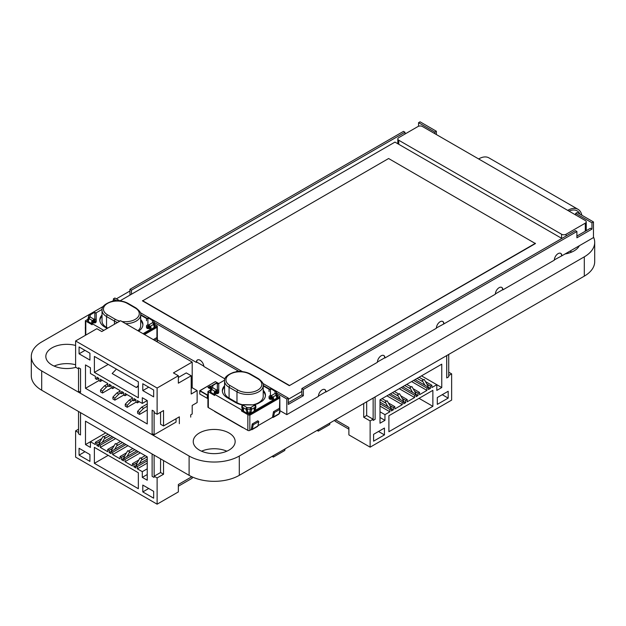 <?xml version="1.0" encoding="UTF-8"?>
<svg xmlns="http://www.w3.org/2000/svg" width="626" height="626" viewBox="0 0 626 626"><rect width="100%" height="100%" fill="white"/><g stroke="black" fill="none" stroke-linecap="round" stroke-linejoin="round"><path stroke-width="0.94" d="M593.471 237.004A35.494 20.494 180 0 1 594.7 242.356A35.494 20.494 180 0 1 584.308 256.84L239.296 456.033A35.494 20.494 180 0 1 189.107 456.033L41.692 370.928A35.494 20.494 180 0 1 31.3 356.437A35.494 20.494 180 0 1 41.692 341.952L103.376 306.341M594.7 242.356L594.7 261.652A35.494 20.494 180 0 1 584.308 276.136L239.296 475.33A35.494 20.494 180 0 1 189.107 475.33L41.692 390.225A35.494 20.494 180 0 1 31.3 375.733L31.3 356.437M111.937 301.396L113.392 300.55M116.358 298.845L129.958 290.988M571.859 252.004A20.955 12.097 0 0 0 569.848 251.222M565.09 253.968A20.955 12.097 0 0 0 579.324 245.752M75.613 364.762A20.955 12.097 0 0 0 54.141 366.085M75.613 345.458A20.955 12.097 0 0 0 45.831 356.437A20.955 12.097 0 0 0 51.966 364.997A20.955 12.097 0 0 0 75.856 367.345M226.847 451.19A20.955 12.097 0 0 0 201.549 451.19M199.381 450.102A20.955 12.097 0 0 0 222.222 452.723A20.955 12.097 0 0 0 235.157 441.541A20.955 12.097 0 0 0 214.202 429.444A20.955 12.097 0 0 0 193.238 441.541A20.955 12.097 0 0 0 199.381 450.102M210.931 386.719L209.953 386.085L211.314 386.61M208.896 386.805L211.032 388.143L208.998 386.657M209.068 387.345L208.27 387.502L210.148 387.932L210.618 388.668L208.028 387.525L209.068 387.345L208.27 387.478M210.719 388.535L208.951 388.237L208.059 387.173M209.46 388.323L210.313 388.503L209.201 387.87L209.46 388.347M210 388.057L210.313 388.527L209.201 387.893M208.998 386.633L211.103 387.369M210.023 387.525L211.283 387.948L209.295 386.798L210.023 387.525M209.295 386.821L211.283 387.971M210.978 386.234L211.314 386.625M210.829 386.359L210.203 386.688L209.953 386.085M207.918 398.574L207.918 399.325M252.028 429.647L257.56 426.455A1.534 0.884 -120 0 0 257.857 425.993L258.765 421.572L253.233 424.772L252.325 429.193A1.534 0.884 60 0 1 252.028 429.647A1.534 0.884 60 0 1 251.261 429.569L252.262 423.974L253.233 424.772M258.765 421.572L257.795 420.782L252.262 423.974M273.272 417.385L278.805 414.193A1.534 0.884 -120 0 0 279.094 413.731L280.01 409.31L274.478 412.503L273.562 416.924A1.534 0.884 60 0 1 273.272 417.385A1.534 0.884 60 0 1 272.498 417.307L273.507 411.712L274.478 412.503M280.01 409.31L279.04 408.52L273.507 411.712M272.169 398.973L273.539 397.768L273.539 400.053L276.895 398.113A2.794 1.612 0 0 0 277.6 397.424L276.895 397.095A1.401 1.049 -23.5 0 0 277.248 396.211L277.615 396.508M277.6 396.438L276.418 392.189L276.418 394.294A1.401 1.049 156.5 0 1 276.058 395.17A1.401 0.806 -120 0 0 275.072 393.464L275.072 391.36A1.401 0.806 -60 0 1 275.769 391.289L272.005 389.114A1.401 1.401 0 0 0 271.301 388.926L270.448 388.926L270.448 389.521M277.248 396.211L276.418 394.294A1.401 1.142 180 0 0 275.072 393.464L271.301 395.64L271.301 397.588L270.448 397.588A1.401 0.806 180 0 1 269.454 397.346A1.401 0.806 180 0 1 269.047 396.782L269.047 397.917A1.401 0.806 0 0 0 269.454 398.488A1.401 0.806 0 0 0 270.448 398.723L271.301 398.723A1.401 0.806 0 0 0 272.294 398.488L273.539 397.768M277.709 396.978L277.6 397.424A1.401 1.346 -48.5 0 0 277.6 396.884M276.332 392.017A1.401 0.446 -16.1 0 1 276.41 392.111A1.401 0.446 -16.1 0 1 276.418 392.189A1.401 1.142 180 0 0 275.072 391.36L271.301 388.926M273.539 400.053A1.401 0.806 180 0 1 273.139 400.21M272.005 389.114A1.401 0.806 -60 0 0 271.301 389.184L270.448 389.184L270.448 399.059M276.895 398.113L276.058 395.17L272.294 397.346A1.401 0.806 60 0 0 271.301 395.64L270.448 395.64A1.401 1.142 180 0 0 269.047 396.782L269.047 397.917A1.401 1.401 0 0 0 270.448 399.318L270.448 398.723M269.047 390.327A1.401 1.401 0 0 1 270.448 388.926L270.448 389.184A1.401 1.142 180 0 0 269.047 390.327L269.047 391.469M271.301 399.318L271.301 397.588A1.401 0.806 180 0 0 272.294 397.346L272.294 398.488A1.401 0.806 -120 0 1 272.005 399.13A1.401 1.401 0 0 1 271.301 399.318L270.448 399.318M269.587 418.99L258.522 425.383M279.877 409.201L279.83 396.767A1.401 0.806 0 0 0 279.462 396.399L277.287 395.147M273.139 400.624L279.83 396.767L279.462 408.864M279.462 411.939L279.462 413.285A1.401 0.806 0 0 0 279.877 412.714L279.877 409.952M235.744 371.891L236.432 371.492A1.401 1.401 0 0 1 237.129 371.304L238.866 371.554M240.775 371.304L240.775 371.547A1.401 0.806 -60 0 1 241.472 371.492A1.401 1.401 0 0 0 240.775 371.304L237.129 371.304M254.172 411.235A1.401 0.806 0 0 0 254.579 410.664L254.579 409.185L255.126 408.872A1.401 0.806 -120 0 0 255.416 408.23L254.172 408.95L254.172 411.235L250.815 413.168A2.794 1.612 180 0 1 249.617 413.575L250.815 412.151A1.401 0.446 -163.9 0 1 249.829 412.041L248.843 413.645L248.068 413.575A2.794 1.612 180 0 1 246.863 413.168L243.506 411.227L243.506 408.95L242.262 408.23A1.401 0.806 180 0 1 241.855 407.659L241.855 406.024L241.855 407.659A1.401 1.401 0 0 0 242.552 408.872A1.401 0.806 -60 0 1 242.262 408.23L242.262 407.088L246.034 409.263L246.863 412.151L248.068 413.575L249.617 413.575L249.226 413.27M248.452 413.27L247.02 409.161L250.666 409.161A1.401 0.446 16.1 0 0 251.652 409.263A1.401 0.806 -120 0 0 250.666 407.557L247.02 407.557A1.401 0.806 120 0 0 246.034 409.263A1.401 0.446 163.9 0 0 247.02 409.161L247.02 407.557L243.256 405.382A1.401 1.142 180 0 0 241.855 406.517A1.401 0.806 0 0 0 242.262 407.088A1.401 0.806 120 0 1 243.256 405.382L243.256 404.631L254.43 404.881A1.401 1.142 -0 0 1 255.831 406.024A1.401 1.401 0 0 0 254.43 404.631M249.829 412.041L250.666 407.557L254.43 405.382A1.401 1.142 -0 0 1 255.831 406.517L255.831 406.024M247.857 412.041A1.401 0.446 163.9 0 1 246.863 412.151L246.863 413.168M242.552 408.872L243.099 409.185L243.099 410.656A1.401 0.806 0 0 0 243.506 411.227M250.815 413.168L251.652 409.263L255.416 407.088A1.401 0.806 60 0 0 254.43 405.382L254.43 404.881L243.256 404.881A1.401 1.142 180 0 0 241.855 406.024A1.401 1.401 0 0 1 243.256 404.631M255.831 406.517L255.831 407.659A1.401 0.806 180 0 1 255.416 408.23L255.416 407.088A1.401 0.806 0 0 0 255.831 406.517M254.579 410.1L255.658 410.719L248.475 414.866L249.829 415.226L279.462 398.113M243.209 427.714A1.401 0.806 180 0 1 242.418 427.488L214.749 411.517A1.401 0.806 0 0 1 214.358 411.063M248.475 414.866A1.401 0.806 180 0 1 247.849 414.655L247.849 430.398A1.401 0.806 180 0 0 249.829 430.398L251.261 429.569M272.498 417.307L257.912 425.735M210.586 389.215A1.401 0.446 16.1 0 0 210.547 389.286L210.547 389.286A1.401 0.446 16.1 0 0 210.547 389.364L210.195 391.18A1.401 1.346 48.5 0 0 210.195 391.712A2.794 1.612 0 0 0 210.899 392.408L214.264 394.349L214.264 392.064L215.626 393.261M210.195 391.18L211.377 388.582L211.377 386.477A1.401 0.446 -163.9 0 1 211.385 386.406A1.401 0.446 -163.9 0 1 211.463 386.305M210.547 389.364L211.377 386.477A1.401 1.142 -0 0 1 212.723 385.647L212.723 387.752A1.401 0.806 120 0 0 211.737 389.466L210.899 391.383L210.195 391.712L210.195 390.82L210.086 391.266M210.18 390.796L211.385 386.406A1.401 1.401 0 0 1 212.026 385.577A1.401 0.806 60 0 1 212.723 385.647L216.494 383.222A1.401 1.401 0 0 0 215.79 383.409L212.026 385.577M211.377 388.582A1.401 1.142 -0 0 1 212.723 387.752L216.494 389.928L216.494 391.876A1.401 0.806 180 0 1 215.5 391.641L211.737 389.466A1.401 1.049 23.5 0 1 211.377 388.582M210.547 390.507A1.401 1.049 23.5 0 0 210.899 391.383L210.899 392.408M214.655 394.505A1.401 0.806 180 0 1 214.264 394.349M214.264 392.064L215.5 392.784L215.5 391.641A1.401 0.806 120 0 1 216.494 389.928L217.347 389.928L217.347 383.222L216.494 383.222M215.79 383.409A1.401 0.806 -120 0 1 216.494 383.472L217.347 383.472A1.401 1.142 -0 0 1 218.748 384.614L218.748 392.212A1.401 0.806 0 0 1 218.341 392.784A1.401 0.806 0 0 1 217.347 393.018L217.347 393.605L216.494 393.605L216.494 393.018L217.347 393.018L217.347 391.876L216.494 391.876L216.494 393.018A1.401 0.806 0 0 1 215.5 392.784A1.401 0.806 -60 0 0 215.79 393.418L215.25 393.105M217.347 389.928A1.401 1.142 -0 0 1 218.748 391.07A1.401 0.806 180 0 1 218.341 391.641A1.401 0.806 180 0 1 217.347 391.876L217.347 389.928M210.32 390.115L207.965 391.477A1.401 0.806 0 0 0 208.333 391.837L214.655 395.491L214.655 394.349L241.526 409.866L242.904 409.068M207.918 391.5L207.918 407.01A1.401 0.806 0 0 0 208.333 407.581L247.849 430.398M241.526 409.866L241.526 411L243.099 410.1M241.526 411L247.849 414.655M253.616 404.631A15.368 8.874 0 0 0 263.217 396.399L263.217 385.561A15.368 8.874 180 0 1 253.733 393.762A15.368 8.874 180 0 1 236.98 391.837L229.077 387.275A15.368 8.874 180 0 1 224.577 380.999L224.577 391.837A15.368 8.874 0 0 0 229.077 398.113L236.98 402.675A15.368 8.874 0 0 0 242.669 404.756M224.577 386.884A17.606 10.165 0 0 0 222.371 391.266M265.424 395.828A17.606 10.165 0 0 0 263.217 391.446M254.625 404.639A17.606 10.165 0 0 0 257.779 403.653A1.401 0.806 0 0 0 257.982 403.559L262.224 401.11A1.401 0.806 0 0 0 262.388 400.992A17.606 10.165 0 0 0 265.455 395.264A17.606 10.165 0 0 0 263.217 390.303M224.577 385.741A17.606 10.165 0 0 0 222.34 390.694A17.606 10.165 0 0 0 227.496 397.886L235.399 402.448A17.606 10.165 0 0 0 242.395 404.92M254.782 409.075L256.151 409.866L273.139 400.053L271.747 399.247M273.139 400.053L273.139 401.196L256.151 411L256.151 409.866M255.658 410.719L256.151 411M216.056 393.535L214.655 394.349M224.64 380.139L218.427 383.722M269.368 389.435L263.217 385.882M153.307 339.621L156.5 337.766L157.47 338.564L156.836 341.655M154.473 340.294L157.47 338.564M85.386 328.58L85.253 327.789M88.055 318.47A1.401 0.446 16.1 0 0 88.016 318.54L88.016 318.54A1.401 0.446 16.1 0 0 88.008 318.618L87.656 320.434A1.401 1.346 48.5 0 0 87.656 320.966A2.794 1.612 -0 0 0 88.368 321.662L91.725 323.595L91.725 321.318L93.094 322.515M87.656 320.434L88.845 317.836L88.845 315.731A1.401 0.446 -163.9 0 1 88.845 315.653A1.401 0.446 -163.9 0 1 88.923 315.559M88.008 318.618L88.845 315.731A1.401 1.142 -0 0 1 90.191 314.901L90.191 317.006A1.401 0.806 120 0 0 89.197 318.72L88.368 320.637L87.656 320.966L87.656 320.074L87.546 320.52M88.845 317.836A1.401 1.142 -0 0 1 90.191 317.006L93.955 319.182L93.955 321.13A1.401 0.806 180 0 1 92.969 320.895L89.197 318.72A1.401 1.049 23.5 0 1 88.845 317.836M88.008 319.753A1.401 1.049 23.5 0 0 88.368 320.637L88.368 321.662M92.116 323.759A1.401 0.806 180 0 1 91.725 323.595M91.725 321.318L92.969 322.03L92.969 320.895A1.401 0.806 120 0 1 93.955 319.182L94.816 319.182L94.816 312.726L93.955 312.468A1.401 1.401 0 0 0 93.258 312.656L89.487 314.831A1.401 0.806 60 0 1 90.191 314.901L93.955 312.726A1.401 0.806 -120 0 0 93.258 312.656M93.955 322.86L93.955 322.273A1.401 0.806 -0 0 1 92.969 322.03A1.401 0.806 -60 0 0 93.258 322.672A1.401 1.401 0 0 0 93.955 322.86L94.816 322.86L94.816 322.273A1.401 0.806 -0 0 0 95.801 322.03A1.401 0.806 -0 0 0 96.208 321.467L96.208 320.324A1.401 0.806 180 0 1 95.801 320.895A1.401 0.806 180 0 1 94.816 321.13L94.816 319.182A1.401 1.142 -0 0 1 96.208 320.324L96.208 313.869A1.401 1.142 -0 0 0 94.816 312.726L93.955 312.468M87.781 319.37L85.433 320.731A1.401 0.806 -0 0 0 85.793 321.091L85.793 335.082M113.204 301.137L113.893 300.746A1.401 1.401 0 0 1 114.597 300.558L116.334 300.809M118.236 300.558L118.236 300.801A1.401 0.806 -60 0 1 118.94 300.746A1.401 1.401 0 0 0 118.236 300.558L114.597 300.558M149.63 328.227L150.999 327.022L150.999 329.307L154.356 327.367A2.794 1.612 -0 0 0 155.068 326.678L154.356 326.349A1.401 1.049 -23.5 0 0 154.716 325.465L155.084 325.763M155.068 325.692L153.879 321.443L153.879 323.548A1.401 1.049 156.5 0 1 153.519 324.425A1.401 0.806 -120 0 0 152.533 322.719L152.533 320.614A1.401 0.806 -60 0 1 153.237 320.543L149.465 318.368A1.401 1.401 0 0 0 148.769 318.18L147.908 318.18L147.908 318.775M154.716 325.465L153.879 323.548A1.401 1.142 180 0 0 152.533 322.719L148.769 324.894L148.769 326.835L147.908 326.835A1.401 0.806 180 0 1 146.922 326.6A1.401 0.806 180 0 1 146.515 326.029L146.515 327.171A1.401 0.806 -0 0 0 146.922 327.742A1.401 0.806 -0 0 0 147.908 327.977L148.769 327.977A1.401 0.806 -0 0 0 149.755 327.742L150.999 327.022M155.178 326.224L155.068 326.678A1.401 1.346 -48.5 0 0 155.068 326.138M153.8 321.263A1.401 0.446 -16.1 0 1 153.879 321.365A1.401 0.446 -16.1 0 1 153.879 321.443A1.401 1.142 180 0 0 152.533 320.614L148.769 318.18M150.999 329.307A1.401 0.806 180 0 1 150.608 329.464M149.465 318.368A1.401 0.806 -60 0 0 148.769 318.438L147.908 318.438L147.908 328.314M154.356 327.367L153.519 324.425L149.755 326.6A1.401 0.806 60 0 0 148.769 324.894L147.908 324.894A1.401 1.142 180 0 0 146.515 326.029L146.515 327.171A1.401 1.401 0 0 0 147.908 328.572L147.908 327.977M146.515 319.581A1.401 1.401 0 0 1 147.908 318.18L147.908 318.438A1.401 1.142 180 0 0 146.515 319.581L146.515 320.715M148.769 328.572L148.769 326.835A1.401 0.806 180 0 0 149.755 326.6L149.755 327.742A1.401 0.806 -120 0 1 149.465 328.384A1.401 1.401 0 0 1 148.769 328.572L147.908 328.572M150.608 329.879L157.29 326.013L156.93 327.367L144.504 334.534M154.755 324.401L156.93 325.653A1.401 0.806 -0 0 1 157.29 326.013L157.337 338.455M93.517 322.789L92.116 323.603L92.116 324.745L85.793 321.091M137.916 330.731A15.368 8.874 -0 0 0 140.686 325.653L140.686 314.815A15.368 8.874 180 0 1 125.716 323.689M117.531 322.468A15.368 8.874 180 0 1 114.448 321.091L106.537 316.529A15.368 8.874 180 0 1 102.038 310.253L102.038 321.091A15.368 8.874 -0 0 0 106.537 327.367L107.789 328.087M142.892 325.082A17.606 10.165 -0 0 0 140.686 320.7M102.038 316.138A17.606 10.165 -0 0 0 99.831 320.52M138.479 331.06L139.684 330.364A1.401 0.806 -0 0 0 139.848 330.246A17.606 10.165 -0 0 0 142.916 324.511A17.606 10.165 -0 0 0 140.686 319.557M102.038 314.995A17.606 10.165 -0 0 0 99.8 319.949A17.606 10.165 -0 0 0 104.957 327.14L107.203 328.431M102.101 309.393L95.888 312.977M143.025 333.681L150.608 329.307L149.207 328.501M150.608 329.307L150.608 330.45L144.011 334.253M146.836 318.689L140.686 315.136M92.116 323.603L103.838 330.371M448.725 372.18L451.636 373.863L451.636 400.108L370.13 447.167L370.13 420.922L363.706 417.221L363.706 403.504M451.636 373.863L448.725 375.545M446.745 355.56L446.745 377.947L446.698 355.591M373.143 398.058L373.143 420.437L373.088 419.217L370.13 420.922M432.863 390.35L432.863 406.321L388.902 431.705L388.902 415.734L432.863 390.35M380.005 399.818L380.005 423.207L384.951 420.351L384.951 414.655L389.888 411.798L389.888 409.514L391.367 408.661L391.367 410.946L393.347 409.803L393.347 407.518L394.826 406.665L394.826 408.95L402.236 404.67L402.236 402.385L403.723 401.532L403.723 403.809L405.695 402.675L405.695 400.39L407.174 399.537L407.174 401.814L414.584 397.541L414.584 395.256L416.071 394.403L416.071 396.681L418.043 395.538L418.043 393.261L419.53 392.408L419.53 394.685L426.94 390.405L426.94 388.128L428.419 387.267L428.419 389.552L430.398 388.41L430.398 386.132L431.877 385.272L431.877 387.557L436.815 384.7L436.815 390.405L441.76 387.557L441.76 364.168L380.005 399.818M448.177 391.266L448.177 398.113L437.308 404.38L437.308 397.541L448.177 391.266M384.45 428.059L384.45 434.898L373.589 441.173L373.589 434.327L384.45 428.059M336.045 419.475L336.045 420.069L348.885 427.488L348.885 434.898L370.13 447.167M348.885 429.193L335.051 421.212L335.051 420.046M448.725 354.418L448.725 376.805L446.745 377.947M366.672 401.79L366.672 415.507L373.088 419.217M366.672 415.507L363.706 417.221M375.115 396.915L375.115 419.303L373.143 420.437M419.037 398.339L432.863 406.321M384.951 420.351L380.005 417.503M441.76 387.557L421.501 375.866M384.951 414.655L380.005 411.798M389.888 411.798L380.005 406.094M389.888 409.514L380.005 403.809M393.347 409.803L380.005 402.103M431.877 385.272L425.453 381.563M430.398 386.132L426.94 384.137L424.217 379.419L422.237 380.561L422.237 381.359L417.112 378.401M430.398 388.41L415.085 379.567M427.425 386.696L428.168 386.265L426.94 384.137M390.374 408.089L391.117 407.659L387.165 400.812L385.193 401.955L385.193 402.753L380.06 399.787M393.347 407.518L389.888 405.523M394.826 406.665L388.402 402.956M426.94 388.128L413.598 380.428M402.236 404.67L386.923 395.828M426.94 390.405L411.626 381.563M402.236 402.385L388.902 394.685M405.695 402.675L390.381 393.832M419.53 392.408L413.105 388.699M418.043 393.261L414.584 391.266L411.869 386.547L409.889 387.69L409.889 388.488L404.764 385.53M418.043 395.538L402.729 386.704M415.077 393.824L415.82 393.394L414.584 391.266M402.721 400.953L403.465 400.523L399.513 393.684L397.541 394.818L397.541 395.624L392.408 392.659M405.695 400.39L402.236 398.394M407.174 399.537L400.757 395.828M414.584 395.256L401.25 387.557M414.584 397.541L399.271 388.699M442.253 394.685L448.177 398.113M378.527 431.478L384.45 434.898M387.909 406.665L385.193 401.955M423.528 379.818L419.084 377.259M424.96 385.272L422.237 380.561M386.477 401.211L382.04 398.645M400.264 399.537L397.541 394.818M411.172 386.946L406.736 384.387M412.612 392.408L409.889 387.69M398.825 394.083L394.388 391.516M191.204 476.449L191.204 477.082L178.363 484.501L178.363 491.911L157.118 504.18L75.605 457.121L75.605 430.876L78.524 429.193M163.542 460.572L163.542 474.234L157.118 477.935L157.118 504.18M163.542 474.234L160.577 472.52L154.153 476.229L157.118 477.935M160.53 467.528L160.577 472.52M160.577 458.858L160.577 467.559M154.106 455.125L154.153 476.229M80.551 412.659L80.496 434.96L78.524 433.818L78.524 411.485M78.524 432.558L75.605 430.876M138.346 472.747L138.346 488.718L94.377 463.334L94.377 447.363L138.346 472.747M85.488 421.181L85.488 444.57L90.426 447.418L90.426 441.713L95.371 444.57L95.371 442.285L96.85 443.145L96.85 445.422L98.83 446.565L98.83 444.288L100.309 445.141L100.309 447.418L107.719 451.698L107.719 449.421L109.198 450.274L109.198 452.559L111.178 453.693L111.178 451.416L112.657 452.269L112.657 454.554L120.067 458.827L120.067 456.55L121.554 457.403L121.554 459.687L123.525 460.83L123.525 458.545L125.012 459.398L125.012 461.683L132.422 465.963L132.422 463.678L133.901 464.531L133.901 466.816L135.873 467.958L135.873 465.674L137.36 466.534L137.36 468.811L142.298 471.668L142.298 477.372L147.235 480.22L147.235 456.831L85.488 421.181M153.66 491.347L153.66 498.186L142.791 491.911L142.791 485.072L153.66 491.347M89.933 454.554L89.933 461.393L79.064 455.125L79.064 448.279L89.933 454.554M178.363 486.214L192.19 478.225L192.19 476.918M80.496 412.628L80.496 434.96M152.126 453.983L152.126 476.316L154.106 477.45M108.212 455.352L94.377 463.334M85.488 444.57L105.739 432.879M142.298 477.372L147.235 474.516M142.298 471.668L147.235 468.811M95.371 442.285L101.788 438.583M137.36 468.811L147.235 463.107M96.85 443.145L100.309 441.15L103.032 436.432L105.004 437.574L105.004 438.372L110.137 435.414M137.36 466.534L147.235 460.83M99.824 443.709L99.08 443.278L100.309 441.15M96.85 445.422L112.164 436.58M133.901 466.816L147.235 459.116M100.309 445.141L113.65 437.441M133.901 464.531L137.36 462.536L140.083 457.825L142.055 458.968L142.055 459.766L147.188 456.8M136.875 465.102L136.124 464.672L137.36 462.536M100.309 447.418L115.622 438.583M132.422 463.678L138.839 459.969M107.719 449.421L114.143 445.712M125.012 461.683L140.326 452.841M109.198 450.274L112.657 448.279L115.38 443.568L117.359 444.703L117.359 445.501L122.485 442.543M125.012 459.398L138.346 451.698M112.171 450.837L111.428 450.407L112.657 448.279M109.198 452.559L124.511 443.717M121.554 459.687L136.867 450.845M112.657 452.269L125.998 444.57M121.554 457.403L125.012 455.407L127.727 450.697L129.707 451.839L129.707 452.637L134.833 449.671M124.519 457.966L123.776 457.543L125.012 455.407M112.657 454.554L127.97 445.712M120.067 456.55L126.491 452.841M148.722 488.491L142.791 491.911M84.995 451.698L79.064 455.125M103.72 436.831L108.157 434.272M102.281 442.285L105.004 437.574M139.332 463.678L142.055 458.968M140.772 458.224L145.209 455.665M116.068 443.967L120.513 441.4M114.636 449.421L117.359 444.703M126.984 456.55L129.707 451.839M128.424 451.096L132.861 448.529M190.711 417.119L190.711 414.835L192.198 413.982L192.198 405.421L197.135 402.573L197.135 390.593L191.204 394.012L191.204 375.756L178.363 383.175L178.363 375.756L173.425 372.908L192.198 362.071L120.568 320.715L101.795 331.553L96.85 328.697L75.613 340.967L157.118 388.026L157.118 414.263L163.542 410.554L163.542 425.954L179.349 416.83L179.349 423.677M78.524 368.886L75.613 367.204L75.613 340.967M80.551 368.855L78.524 367.744L80.551 368.855L80.551 392.244L80.504 368.886M154.153 411.352L152.134 410.241L154.153 411.352L154.153 412.55L157.118 414.263M94.385 372.392L94.385 356.421L138.346 381.805L138.346 397.776L94.385 372.392L108.212 364.41M147.243 423.958L147.243 400.57L142.298 397.721L142.298 403.426L137.36 400.577L137.36 402.854L135.881 402.002L135.881 399.717L133.901 398.574L133.901 400.859L132.422 400.006L132.422 397.721L125.012 393.441L125.012 395.726L123.525 394.873L123.525 392.588L121.554 391.446L121.554 393.731L120.067 392.87L120.067 390.593L112.657 386.312L112.657 388.597L111.178 387.737L111.178 385.459L109.206 384.317L109.206 386.602L107.719 385.741L107.719 383.464L100.309 379.184L100.309 381.461L98.83 380.608L98.83 378.331L96.85 377.188L96.85 379.466L95.371 378.613L95.371 376.328L90.434 373.479L90.434 367.775L85.488 364.919L85.488 388.308L147.243 423.958M79.072 353.8L79.072 346.953L89.933 353.228L89.933 360.075L79.072 353.8L84.995 350.38M142.791 390.593L142.791 383.746L153.66 390.021L153.66 396.868L142.791 390.593L148.722 387.165M178.363 375.756L157.118 388.026M192.198 362.071L192.198 387.737L197.135 390.593M80.504 392.275L78.524 391.133L78.524 367.744M176.039 418.739L176.039 422.104L154.106 434.773L154.106 411.384M163.542 425.954L160.577 424.248L160.577 412.268M154.106 434.773L152.134 433.63L152.134 410.241M116.397 369.137L112.164 373.534L136.374 387.51L138.346 386.367M85.488 388.308L98.83 380.608M142.298 403.426L147.243 400.577M137.36 402.854L139.34 401.712M96.85 379.466L98.83 378.331M133.901 400.859L135.881 399.717M100.309 381.461L102.288 380.326M125.012 395.726L126.984 394.583M109.206 386.602L111.178 385.459M121.554 393.731L123.525 392.588M112.657 388.597L114.636 387.455M192.198 387.737L191.204 388.308M191.204 375.756L186.266 372.908L178.363 377.47M138.346 385.459L136.374 387.51M147.243 403.942L141.562 407.221L137.61 411.329L137.61 413.27L139.59 414.412L147.243 409.991M147.243 406.227L143.542 408.363L139.59 412.471L139.59 414.412M141.562 407.221L143.542 408.363M132.422 398.238L129.214 400.092L125.263 404.2L125.263 406.141L127.234 407.276L136.132 402.142M132.869 400.264L131.186 401.235L127.234 405.343L127.234 407.276M129.214 400.092L131.186 401.235M120.067 391.109L116.866 392.964L112.915 397.072L112.915 399.005L114.887 400.147L123.776 395.014M120.521 393.136L118.838 394.098L114.887 398.206L114.887 400.147M116.866 392.964L118.838 394.098M107.719 383.981L104.511 385.827L100.559 389.935L100.559 391.876L102.539 393.018L111.428 387.885M108.165 385.999L106.49 386.97L102.539 391.078L102.539 393.018M104.511 385.827L106.49 386.97M137.61 411.329L139.59 412.471M125.263 404.2L127.234 405.343M112.915 397.072L114.887 398.206M100.559 389.935L102.539 391.078M285.12 448.873L284.72 450.517L273.335 457.09L272.114 456.385M273.335 455.681L273.335 457.09M330.074 422.918L329.675 424.561L318.282 431.134L317.061 430.43M318.282 431.134L318.282 429.726M478.647 158.957L567.735 210.391M567.899 210.289A20.251 11.691 -60 0 1 577.994 209.303A20.251 11.691 -60 0 1 581.859 215.234M579.958 214.139A18.475 10.665 120 0 0 577.109 210.845A18.475 10.665 120 0 0 569.042 211.142M577.994 209.303L488.906 157.869A20.251 11.691 120 0 0 478.812 158.855M422.487 126.53L585.31 220.532A3.193 1.847 180 0 1 586.241 221.839A3.193 1.847 180 0 1 585.31 223.146L566.092 234.241A3.193 1.847 180 0 1 561.569 234.241L398.754 140.24A3.193 1.847 180 0 1 397.815 138.933A3.193 1.847 180 0 1 398.754 137.626L417.972 126.53A3.193 1.847 180 0 1 422.487 126.53M535.426 243.569L289.314 385.663L142.501 300.903L388.613 158.519L535.426 243.569M561.851 238.451L394.967 142.102L119.918 300.903M288.312 399.278L301.857 391.453M575.654 214.961L575.654 213.388L577.156 212.519L593.471 221.94L593.471 237.583L561.819 255.831A5.321 3.075 0 0 0 561.819 255.831L554.331 259.868M418.551 126.264L418.551 122.688L420.062 121.82L436.369 131.241L436.369 134.551M593.471 221.94L591.961 222.809L591.961 229.108L576.906 237.802L576.906 231.503L303.367 389.427L303.367 395.726L288.312 404.419L288.312 398.12L286.802 398.989L286.802 414.639L279.877 410.64M286.802 398.989L276.715 393.167M269.72 389.129L263.217 385.373M238.85 371.304L154.184 322.421M147.188 318.384L140.678 314.628M116.311 300.558L113.392 298.876L113.392 301.036M203.833 366.155L196.595 361.977L196.337 362.407L157.337 339.895M196.869 362.133A5.321 3.075 0 0 0 196.595 362.266L196.337 362.118A5.321 3.075 60 0 1 197.44 359.966A5.321 3.075 60 0 1 201.423 361.272A5.321 3.075 60 0 1 203.857 366.46L224.937 378.918M113.392 298.876L114.902 298.007L119.942 300.918M404.999 134.019L404.999 132.25L403.496 131.382L129.958 289.314L129.958 295.104M286.802 414.639L318.423 396.352A5.321 3.075 -60 0 1 320.747 390.992A5.321 3.075 -60 0 1 324.847 389.568A5.321 3.075 -60 0 1 325.95 392.009L377.4 362.305A5.321 3.075 -60 0 1 379.724 356.945A5.321 3.075 -60 0 1 383.824 355.521A5.321 3.075 -60 0 1 384.927 357.955L384.669 357.822A5.321 3.075 0 0 0 384.638 357.829M384.927 357.986L384.927 357.955A5.321 3.075 0 0 1 384.927 357.986L436.369 328.259A5.321 3.075 -60 0 1 438.693 322.899A5.321 3.075 -60 0 1 442.801 321.474A5.321 3.075 -60 0 1 443.897 323.908L436.377 327.961M561.851 255.815A5.321 3.075 -60 0 0 560.747 253.374A5.321 3.075 -60 0 0 556.647 254.805A5.321 3.075 -60 0 0 554.323 260.158L502.874 289.861A5.321 3.075 -60 0 0 501.77 287.428A5.321 3.075 -60 0 0 497.67 288.852A5.321 3.075 -60 0 0 495.346 294.204L443.897 323.908M318.431 396.055L325.692 391.868A5.321 3.075 0 0 0 325.669 391.884L325.7 391.892A5.321 3.075 120 0 0 324.722 389.505M442.668 321.404A5.321 3.075 120 0 1 443.646 323.791L443.646 323.791A5.321 3.075 0 0 0 443.615 323.783M502.592 289.736A5.321 3.075 0 0 1 502.615 289.752L495.354 293.915M502.85 289.877L502.874 289.861A5.321 3.075 0 0 0 502.85 289.877L502.623 289.744A5.321 3.075 120 0 0 501.645 287.357M561.561 255.69A5.321 3.075 0 0 1 561.592 255.705L561.592 255.674A5.321 3.075 120 0 0 560.614 253.311M383.699 355.451A5.321 3.075 120 0 1 384.677 357.845L377.408 362.008M575.654 213.388L591.961 222.809M418.551 122.688L434.867 132.109L436.369 131.241M434.867 132.109L434.867 133.674M591.961 229.108L590.459 228.24L576.906 236.065M576.906 231.503L575.404 230.634L301.857 388.558L303.367 389.427M288.312 398.12L262.834 383.409M242.481 371.664L140.294 312.664M129.958 289.314L131.46 290.182L404.999 132.25M131.46 290.182L131.46 294.236M288.312 402.682L301.857 394.857L301.857 388.558M303.367 395.726L301.857 394.857M196.345 362.118L196.595 361.977A5.321 3.075 -120 0 1 197.566 359.903M535.426 243.279L289.314 385.663M289.314 385.373L142.501 300.613M584.308 276.136L584.308 256.84M239.296 475.33L239.296 456.033M189.107 475.33L189.107 456.033M41.692 390.225L41.692 370.928M218.709 383.566L215.414 381.664L199.897 390.616L207.503 395.014L207.918 394.771M207.918 395.116L207.918 398.191L207.355 398.347L199.796 394.051L207.355 398.347L207.355 395.264L199.749 390.874L199.796 394.051L207.355 398.347M199.749 393.785L199.796 390.608L199.749 393.785M199.749 390.874L215.305 381.649L218.771 383.527M257.857 425.993L252.325 429.193M279.094 413.731L273.562 416.924M236.432 371.492A1.401 0.806 60 0 1 237.129 371.554L236.839 371.727M241.855 406.517L241.855 407.659M249.829 415.226L249.829 430.398M218.748 391.07L218.748 392.212A1.401 1.401 0 0 1 217.347 393.605M208.333 391.837L208.333 407.581M229.077 398.113L229.077 387.275A1.401 0.806 -60 0 1 230.063 385.561L237.966 390.123A1.401 0.806 120 0 0 236.98 391.837L236.98 402.675M224.577 380.999C224.045 377.713 227.081 374.833 233.678 372.337C239.954 370.882 245.572 371.468 250.525 374.082A1.401 0.806 120 0 0 249.829 374.152A13.975 8.068 0 0 0 230.063 374.152A13.975 8.068 0 0 0 230.063 385.561M237.966 390.123A13.975 8.068 0 0 0 257.732 390.123A13.975 8.068 0 0 0 257.732 378.714A1.401 0.806 -60 0 1 258.428 378.652L250.525 374.082M257.732 378.714L249.829 374.152M94.816 321.13L93.955 321.13L93.955 322.273L94.816 322.273L94.816 321.13M96.208 320.324L96.208 321.467A1.401 1.401 0 0 1 94.816 322.86M113.893 300.746A1.401 0.806 60 0 1 114.597 300.809L114.308 300.981M156.93 327.367L156.93 338.118M156.93 341.193L156.93 341.71M127.289 303.407A1.401 0.806 -60 0 1 127.986 303.336L135.889 307.906A1.401 0.806 120 0 0 135.193 307.969L127.289 303.407A13.975 8.068 -0 0 0 107.531 303.407A13.975 8.068 -0 0 0 107.531 314.815L115.434 319.377A1.401 0.806 -60 0 0 114.448 321.091L114.448 324.245M107.531 314.815A1.401 0.806 120 0 0 106.537 316.529L106.537 327.367M115.434 319.377A13.975 8.068 -0 0 0 119.879 321.107M121.929 321.506A13.975 8.068 -0 0 0 137.47 317.648A13.975 8.068 -0 0 0 135.193 307.969M585.31 223.146L585.31 231.213M566.092 234.241L566.092 236.01M398.754 140.24L398.754 144.293M561.569 234.241L561.569 238.295M277.694 396.79L276.41 392.111A1.401 1.401 0 0 0 275.769 391.289M272.553 398.817L272.005 399.13M255.126 408.872A1.401 1.401 0 0 0 255.831 407.659M218.748 384.614A1.401 1.401 0 0 0 217.347 383.222M215.79 393.418A1.401 1.401 0 0 0 216.494 393.605M263.217 385.561C263.804 383.863 262.208 381.555 258.428 378.652M87.57 320.332L88.845 315.653A1.401 1.401 0 0 1 89.487 314.831M96.208 313.869A1.401 1.401 0 0 0 94.816 312.468M93.258 322.672L92.711 322.359M85.386 335.325L85.386 320.755M155.154 326.044L153.879 321.365A1.401 1.401 0 0 0 153.237 320.543M150.013 328.063L149.465 328.384M157.337 341.945L157.337 339.206M135.889 307.906C139.676 310.825 141.28 313.125 140.686 314.815M127.986 303.336C123.032 300.715 117.422 300.136 111.146 301.591C104.542 304.079 101.514 306.967 102.038 310.253M397.815 138.933L397.815 143.753M586.241 221.839L586.241 230.673"/></g></svg>
